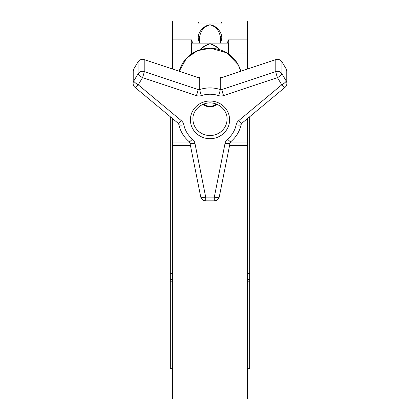 <?xml version="1.0" encoding="UTF-8"?>
<svg xmlns="http://www.w3.org/2000/svg" width="420" height="420" viewBox="0 0 420 420"><rect width="100%" height="100%" fill="white"/><g stroke="black" fill="none" stroke-linecap="round" stroke-linejoin="round"><path stroke-width="0.63" d="M198.056 23.562L198.056 29.264L198.056 21L172.683 21L172.683 69.08M198.056 40.031L198.056 29.264M247.317 69.08L247.317 21L221.944 21L221.944 40.031M198.056 21.767L199.206 23.987M220.794 23.987L221.944 21.767M221.944 29.264L221.944 23.562M247.317 52.967L228.553 52.967C229.016 44.714 228.905 40.362 228.218 39.905L227.645 42.467C228.8 42.898 228.947 46.673 228.091 53.786M191.909 53.786C191.053 46.673 191.2 42.898 192.355 42.467L191.783 39.905C191.095 40.362 190.984 44.714 191.447 52.967L172.683 52.967M228.553 52.967L228.47 53.907M191.531 53.907L191.447 52.967M172.683 118.713L172.683 399L247.317 399L247.317 118.713M172.683 145.415L190.423 145.415M229.577 145.415L247.317 145.415M172.683 142.931L189.924 142.931M230.076 142.931L247.317 142.931M220.579 41.869C224.805 35.301 217.177 25.31 210 24.827C202.792 25.347 195.206 35.28 199.421 41.869M199.421 43.108L199.427 37.816C200.582 30.686 204.104 26.376 210 24.88C215.885 26.36 219.408 30.676 220.579 37.821L220.579 43.108M202.981 104.307A10.579 10.169 180 0 0 210 106.864A10.579 10.169 180 0 0 217.019 104.307M216.332 104.029A9.723 9.345 0 0 1 210 106.281A9.723 9.345 0 0 1 203.668 104.029M220.248 49.838C217.234 46.825 213.822 44.788 210 43.727L215.156 46.006L219.76 49.681M200.24 49.681L204.845 46.006L210 43.727C206.178 44.788 202.766 46.825 199.752 49.838M228.333 43.108L191.667 43.108M249.664 116.76L249.664 281.169L247.317 281.169M172.683 273.593L170.336 273.593L170.336 279.447L172.683 279.447M247.317 279.447L249.664 279.447M247.317 368.707L249.664 368.707L249.664 281.169M172.683 281.169L170.336 281.169L170.336 279.447M172.683 368.707L170.336 368.707L170.336 281.169M249.664 273.593L247.317 273.593M170.336 273.593L170.336 116.76M286.892 83.386A5.119 4.919 180 0 0 286.204 80.929A5.119 1.223 149 0 1 281.773 84.798A5.119 0.924 50.2 0 0 285.044 87.318A5.119 5.119 0 0 0 286.892 83.386L286.892 71.4A5.119 4.919 180 0 0 286.204 68.938L281.904 61.777A5.119 4.919 180 0 0 275.793 59.588L221.917 77.548A2.557 2.462 0 0 1 220.253 77.548L220.253 89.539A31.773 30.545 180 0 0 199.747 89.539L199.747 77.548A2.557 2.462 0 0 1 198.083 77.548L144.207 59.588A5.119 4.919 180 0 0 138.096 61.777L133.796 68.938A5.119 4.919 180 0 0 133.108 71.4L133.108 83.386A5.119 5.119 0 0 0 134.957 87.318A5.119 0.924 -50.2 0 0 138.227 84.798L142.532 77.637L196.408 95.592A7.675 7.382 180 0 0 201.395 95.603A26.654 25.625 0 0 1 218.605 95.603A7.675 7.382 180 0 0 223.592 95.592L277.468 77.637L281.773 84.798L238.66 120.671A7.675 7.382 180 0 0 236.15 124.819A26.654 25.625 0 0 1 227.546 139.141A7.675 7.382 180 0 0 225.062 143.304L214.3 197.132L205.7 197.132A5.119 1.386 168.7 0 1 200.681 196.728A5.119 1.386 168.7 0 1 200.671 196.655M179.219 71.258A31.773 30.545 0 0 1 210 48.3A31.773 30.545 0 0 1 240.781 71.258L238.214 64.748L226.853 52.862L210.556 48.206L197.416 50.705L186.512 58.207L179.214 71.258M194.938 143.304A7.675 7.382 180 0 0 192.454 139.141A26.654 25.625 0 0 1 183.85 124.819A5.119 1.386 168.4 0 1 178.836 124.441C180.311 131.292 183.755 137.03 189.158 141.65L189.919 142.9L200.681 196.728A5.119 5.119 0 0 0 205.7 200.844L205.7 197.132L194.938 143.304A5.119 1.386 168.7 0 1 189.919 142.9A5.119 1.386 168.7 0 1 189.913 142.821M183.85 124.819A7.675 7.382 180 0 0 181.34 120.671L138.227 84.798A5.119 1.223 -149 0 1 133.796 80.929A5.119 4.919 180 0 0 133.108 83.386M190.391 119.858A19.609 18.848 180 0 0 219.802 136.18A19.609 18.848 180 0 0 219.802 103.53A19.609 18.848 180 0 0 190.391 119.858M192.953 119.154A17.047 16.39 0 0 1 192.953 118.902C192.486 112.34 198.875 103.12 209.99 102.863C220.847 103.042 227.472 112.067 227.047 118.902A17.047 16.39 0 0 1 227.047 119.154A17.047 16.39 0 0 1 210 135.539A17.047 16.39 0 0 1 192.953 119.154M227.546 139.141A5.119 0.929 49.9 0 0 230.843 141.65L230.081 142.9A5.119 1.386 -168.7 0 1 225.062 143.304M230.087 142.821A5.119 1.386 -168.7 0 1 230.081 142.9L219.319 196.728A5.119 1.386 -168.7 0 1 214.3 197.132L214.3 200.844L205.7 200.844M238.66 120.671A5.119 0.924 50.2 0 0 241.93 123.191L241.164 124.441A5.119 1.386 -168.4 0 1 236.15 124.819M241.169 124.362A5.119 1.386 -168.4 0 1 241.164 124.441C239.689 131.292 236.245 137.03 230.843 141.65M189.158 141.65A5.119 0.929 -49.9 0 0 192.454 139.141M219.329 196.655A5.119 1.386 -168.7 0 1 219.319 196.728A5.119 5.119 0 0 1 214.3 200.844M275.793 59.588L275.793 71.579A5.119 0.462 71.6 0 0 277.468 77.637A5.119 1.223 -31 0 0 281.904 73.763A5.119 4.919 180 0 0 275.793 71.579L221.917 89.534A5.119 0.462 71.6 0 0 223.592 95.592M221.917 77.548L221.917 89.534A2.557 2.462 0 0 1 220.253 89.539A5.119 0.457 -71.9 0 1 218.605 95.603M286.204 68.938L286.204 80.929L281.904 73.763L281.904 61.777M134.957 87.318L178.07 123.191A5.119 0.924 -50.2 0 0 181.34 120.671M178.07 123.191L178.836 124.441A5.119 1.386 168.4 0 1 178.831 124.362M201.395 95.603A5.119 0.457 71.9 0 1 199.747 89.539A2.557 2.462 0 0 1 198.083 89.534L144.207 71.579A5.119 4.919 180 0 0 138.096 73.763A5.119 1.223 31 0 0 142.532 77.637A5.119 0.462 -71.6 0 0 144.207 71.579L144.207 59.588M196.408 95.592A5.119 0.462 -71.6 0 0 198.083 89.534L198.083 77.548M138.096 61.777L138.096 73.763L133.796 80.929L133.796 68.938M228.764 42.467L228.764 42.032M191.237 42.467L191.237 42.032M172.683 39.905L191.783 39.905M228.218 39.905L247.317 39.905M221.944 23.987L198.056 23.987M241.93 123.191L285.044 87.318"/></g></svg>
